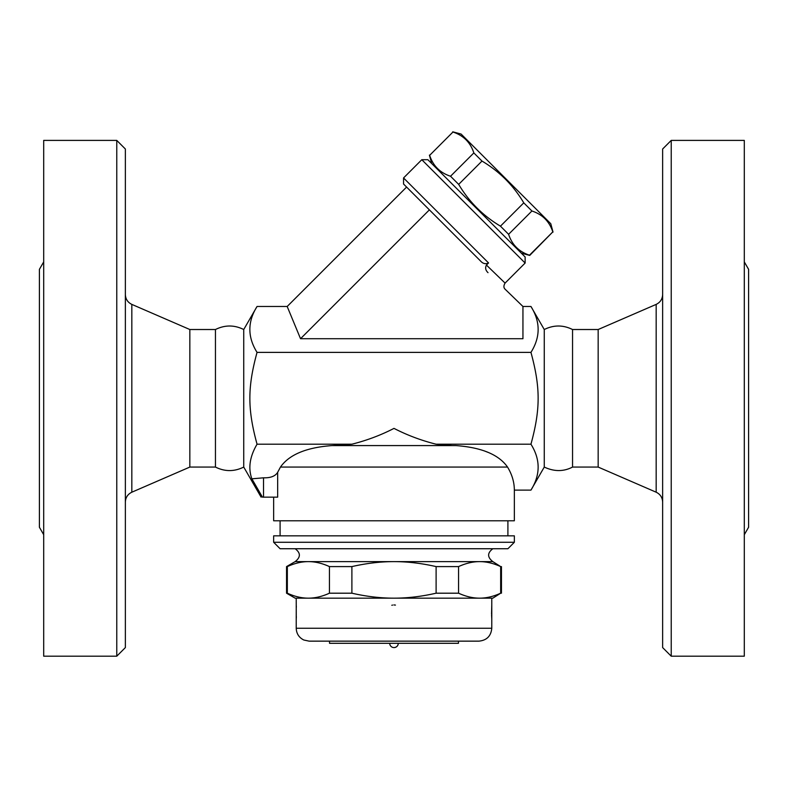 <?xml version="1.0" encoding="UTF-8"?>
<svg xmlns="http://www.w3.org/2000/svg" width="788" height="788" viewBox="0 0 788 788"><rect width="100%" height="100%" fill="white"/><g stroke="black" fill="none" stroke-linecap="round" stroke-linejoin="round"><path stroke-width="1.18" d="M671.228 656.187L662.639 647.588L662.639 149.001L671.228 140.402L671.228 656.187L744.305 656.187L744.305 140.402L671.228 140.402M744.305 534.688L748.6 527.241L748.6 269.348L744.305 261.902M662.639 502.064C662.422 497.504 660.265 494.214 656.168 492.204L656.168 304.395C660.275 302.385 662.432 299.105 662.639 294.535M572.551 467.067L572.551 329.522C563.125 324.843 553.698 324.843 544.262 329.522L544.262 467.067C554.171 471.716 563.607 471.716 572.551 467.067L598.161 467.067L598.161 329.522L656.168 304.395M598.161 467.067L656.168 492.204M544.262 467.067L530.954 490.116C540.529 474.809 540.529 459.512 530.954 444.205C540.529 409.09 540.529 387.499 530.954 352.384C540.529 337.087 540.529 321.78 530.954 306.483L522.946 306.483L505.128 289.226C503.532 287.738 503.512 285.689 505.078 283.099L486.432 265.073C485.014 267.821 485.546 270.343 488.018 272.658M522.946 306.483L522.946 338.712L300.533 338.712L287.187 306.483L257.046 306.483C247.471 321.78 247.471 337.087 257.046 352.384C247.471 387.499 247.471 409.09 257.046 444.205C249.737 456.666 248.013 468.2 251.874 478.818L262.434 497.149C260.661 497.149 260.661 497.149 262.434 497.149C260.661 497.149 260.661 497.149 262.434 497.149L263.527 497.149L263.527 477.814C270.599 478.011 275.308 476.188 277.662 472.327L280.459 467.067L277.662 472.327L277.662 497.149L263.527 497.149M486.432 265.073L488.55 262.946L403.554 177.95L421.797 159.708L525.133 263.044L505.078 283.099M525.133 263.044L525.133 256.967L427.874 159.708L421.797 159.708M521.331 253.175L529.723 255.42L552.812 231.889C549.374 221.389 542.41 214.425 531.92 210.997L523.774 202.851C513.382 185.387 499.454 171.459 481.99 161.067L473.844 152.921C470.416 142.431 463.452 135.467 452.952 132.029L429.647 155.344C433.075 165.844 440.039 172.808 450.539 176.236L458.675 184.382C469.077 201.836 483.005 215.764 500.459 226.166L508.605 234.302C512.033 244.802 518.996 251.766 529.497 255.194L529.723 255.42M429.647 155.344L452.952 132.029M452.736 131.813L461.118 134.058L550.782 223.723L553.028 232.105M529.497 255.194L552.812 231.889M508.605 234.302L531.92 210.997M500.459 226.166L523.774 202.851M458.675 184.382L481.99 161.067M450.539 176.236L473.844 152.921M300.533 338.712L429.391 209.864L403.554 184.028L480.572 261.045C482.955 263.714 485.615 264.344 488.55 262.946M287.187 306.483L406.598 187.061M530.954 352.384L257.046 352.384M243.738 467.067C234.312 471.746 224.876 471.746 215.449 467.067L215.449 329.522C224.876 324.843 234.312 324.843 243.738 329.522L243.738 467.067L261.104 497.149M215.449 467.067L189.839 467.067L189.839 329.522L131.832 304.395C127.725 302.385 125.568 299.105 125.361 294.535M189.839 467.067L131.832 492.204L131.832 304.395M125.361 502.064C125.578 497.504 127.735 494.214 131.832 492.204M116.772 656.187L125.361 647.588L125.361 149.001L116.772 140.402L116.772 656.187L43.695 656.187L43.695 140.402L116.772 140.402M43.695 534.688L39.4 527.241L39.4 269.348L43.695 261.902M273.653 497.149L273.653 520.789L514.347 520.789L514.347 490.116L530.954 490.116M507.541 467.067L280.459 467.067C289.186 454.607 306.424 447.446 332.172 445.575L455.828 445.575C481.576 447.446 498.814 454.607 507.541 467.067C512.052 474.524 514.318 482.207 514.347 490.116M488.127 452.401L484.285 450.884M251.874 478.818L263.527 477.814M332.172 445.575L351.881 444.205L257.046 444.205M507.905 535.84L507.905 520.789M514.347 535.84L273.653 535.84L273.653 542.282L514.347 542.282L514.347 535.84M273.653 542.282L280.095 548.734L507.905 548.734L514.347 542.282M492.855 548.734C487.23 552.93 487.23 557.224 492.855 561.627L295.145 561.627C300.77 557.224 300.77 552.93 295.145 548.734M492.855 561.627L500.666 566.592C493.357 563.262 486.334 561.608 479.616 561.627C472.889 561.608 465.875 563.262 458.557 566.592L436.109 566.592C421.481 563.262 407.445 561.608 394 561.627C380.555 561.608 366.519 563.262 351.891 566.592L329.443 566.592C322.125 563.262 315.111 561.608 308.384 561.627C301.666 561.608 294.643 563.262 287.334 566.592L286.546 566.592L286.546 593.197L287.334 593.197C294.643 596.526 301.666 598.181 308.384 598.161L295.145 598.161L286.546 593.197M287.334 566.592L287.334 593.197M329.443 566.592L329.443 593.197L351.891 593.197C366.519 596.526 380.555 598.181 394 598.161L308.384 598.161C315.111 598.181 322.125 596.526 329.443 593.197M351.891 566.592L351.891 593.197M500.666 593.197L492.855 598.161L479.616 598.161C486.334 598.181 493.357 596.526 500.666 593.197L500.666 566.592M394 598.161C407.445 598.181 421.481 596.526 436.109 593.197L458.557 593.197C465.875 596.526 472.889 598.181 479.616 598.161L394 598.161M436.109 566.592L436.109 593.197M458.557 566.592L458.557 593.197M296.258 618.255L296.219 598.161L308.384 598.161M479.616 598.161L491.781 598.161L491.781 628.253L296.219 628.253C296.446 633.65 298.977 637.571 303.804 640.004L309.113 641.146L478.887 641.146C486.718 640.378 491.022 636.083 491.781 628.253M491.554 614.059L491.781 604.928L491.751 618.531M296.347 616.758L296.318 617.27M391.823 605.273L392.552 605.076M393.882 604.938L395.448 605.085M491.584 615.004L491.781 618.895A2.147 2.147 -4.1 0 0 491.761 618.59M296.239 605.233L296.219 618.895A2.147 2.147 4.1 0 1 296.239 618.59M329.532 641.146L329.532 643.294L458.468 643.294L458.468 641.146M398.295 643.294C398.048 645.904 396.61 647.332 394 647.588A4.295 4.295 0 0 0 398.295 643.294M455.828 445.575L452.322 445.575L455.828 445.575M351.881 444.205C366.755 440.462 380.801 435.193 394 428.386C407.199 435.193 421.235 440.472 436.119 444.205L452.322 445.575M530.954 444.205L436.119 444.205M598.161 329.522L572.551 329.522M544.262 329.522L530.954 306.483M431.666 163.51L429.421 155.118M403.554 177.95L403.554 184.028M243.738 329.522L257.046 306.483M215.449 329.522L189.839 329.522M280.095 535.84L280.095 520.789M295.145 561.627L286.546 566.592M501.454 566.592L501.454 593.197M296.219 618.895L296.219 628.253M296.219 604.928L296.347 607.144M296.347 616.669L296.249 618.531M389.705 643.294A4.295 4.295 0 0 0 394 647.588"/></g></svg>
